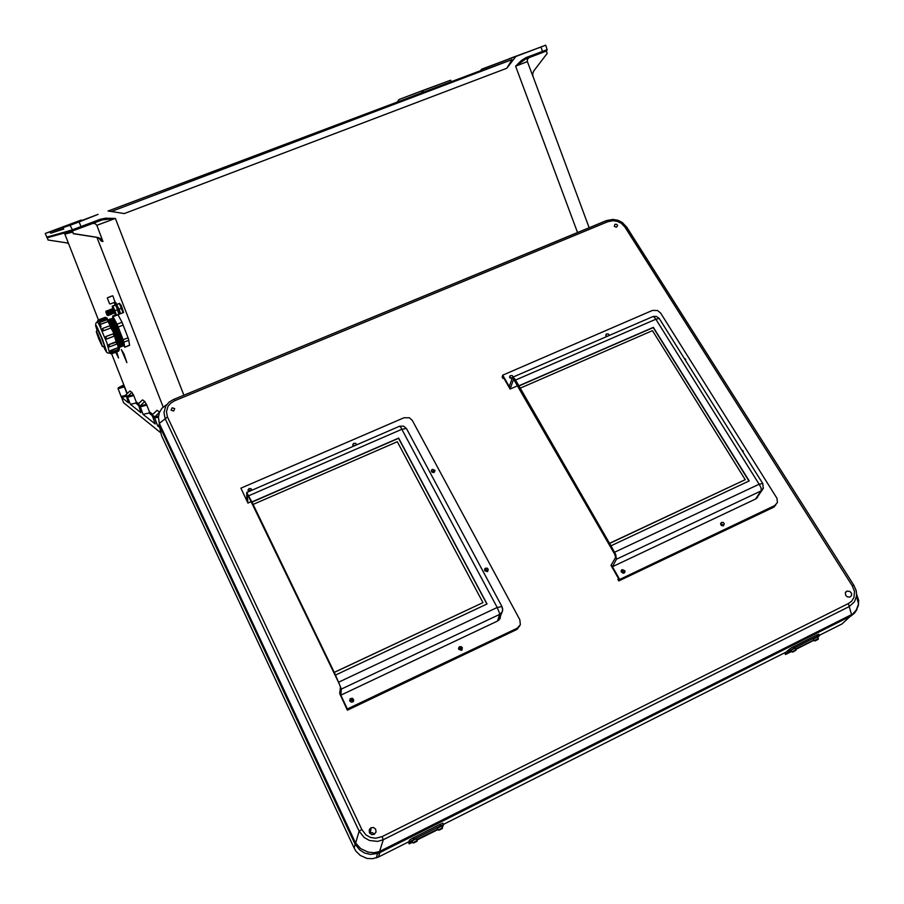 <?xml version="1.0" encoding="UTF-8"?>
<svg xmlns="http://www.w3.org/2000/svg" width="904" height="904" viewBox="0 0 904 904"><rect width="100%" height="100%" fill="white"/><g stroke="black" fill="none" stroke-linecap="round" stroke-linejoin="round"><path stroke-width="1.36" d="M509.133 58.783L516.252 56.093L509.133 58.783M434.123 86.434L440.304 84.095L434.123 86.434M53.37 230.588L60.172 228.011L53.37 230.588M70.241 225.006L78.162 222.011L70.241 225.006M517.969 55.528L525.201 52.794L517.969 55.528M433.626 86.558L427.536 88.863L433.626 86.558M72.252 224.339L80.309 221.288L72.252 224.339M58.647 228.52L51.935 231.062L58.647 228.52M115.712 352.21L118.56 357.939L116.706 351.837M121.362 349.599L126.888 362.583L123.972 353.871L121.362 349.599M129.939 390.969L125.905 394.822L129.939 390.969M125.938 394.856L127.792 396.257L131.905 392.291L133.792 395.658L127.588 397.206L127.792 396.257L133.43 394.856M152.629 414.235L149.454 411.851L146.821 405.128L140.696 406.834L137.984 405.128L138.312 403.772L142.516 399.896L138.21 404.122L140.346 405.738L144.742 401.478L142.561 399.907M146.821 405.128L144.742 401.478M157.036 410.269L152.358 414.8L157.036 410.269L159.499 412.032M50.127 231.887L81.066 220.169L45.234 233.492L50.127 231.887L50.669 233.175L63.698 229.085L63.099 227.627L70.116 225.322L72.862 230.656L81.371 227.672L73.337 230.656M160.98 433.072L123.622 402.698M125.938 396.336L121.791 397.568L121.192 396.54L125.645 395.432M138.165 403.998L140.888 412.552M137.905 404.709L135.736 403.06L130.391 404.348L127.588 397.206L125.69 395.76L125.893 394.754M125.938 394.845L128.458 402.743M118.221 387.929L123.791 384.867L118.605 387.624L124.232 385.974M48.782 237.345L46.94 237.097L71.755 230.045L73.405 233.605L71.913 230L72.828 230.701M66.591 242.826L68.501 243.538M72.602 232.125L64.828 234.192L64.082 233.119L64.817 234.113M45.245 233.492L46.974 237.458M124.571 386.844L118.119 388.709L121.192 396.54M135.736 403.06L136.289 402.031L133.792 395.658M108.31 211.005L480.408 70.738M118.605 387.624L118.119 388.709M124.029 386.053L126.989 393.782M92.705 223.367L95.135 223.638L96.818 225.378L115.339 218.418L105.485 218.226L100.163 219.333L81.021 226.599L79.1 221.943L70.116 225.322M577.543 232.61L515.596 66.161L521.099 60.704L525.936 57.686L525.981 58.783L515.596 66.161L527.394 61.596L533.032 76.648L532.693 74.06L533.563 71.224L547.191 53.438L546.355 50.997M152.301 414.653L152.053 415.817L154.595 417.772L157.793 425.987L159.364 425.976M146.437 404.257L140.097 406.133L143.114 414.394L148.889 413.049L152.019 415.433M155.217 423.829L152.121 415.151L155.013 416.744L158.166 416.202M96.355 237.3L98.988 238.317L101.338 241.198L102.898 241.526L101.158 239.097L98.536 237.639L73.235 233.65M96.818 225.378L102.898 241.526M100.163 219.333L100.491 220.418L81.371 227.672L81.021 226.599L71.913 230M149.454 411.851L148.889 413.049M159.42 412.224L154.55 417.185L155.07 417.874L158.008 417.32M481.674 69.099L479.945 71.326L512.048 59.641L506.828 68.207L515.811 56.523L481.674 69.099L545.654 45.2L547.202 49.596L542.49 51.404L542.445 52.545L546.637 50.839L547.157 49.618M81.371 227.672L102.163 219.875L115.339 218.418L183.851 395.195M397.67 101.395L399.172 99.474L426.699 89.067L450.667 80.23L451.107 81.462M546.208 51.065L526.365 58.647M525.936 57.686L542.49 51.404L540.942 47.008L545.62 45.223M528.851 57.709L527.405 59.472L527.394 61.596M532.942 75.823L533.032 76.648M621.376 572.119L623.263 573.226M723.256 525.868L722.296 524.309L720.624 524.06L722.296 524.309L723.256 525.868M487.877 571.204L486.488 569.633L484.521 570.085L486.488 569.633L487.877 571.204M462.136 649.784L460.769 648.021L458.577 648.586L460.769 648.021L462.136 649.784M458.712 649.162L460.554 649.015L461.684 650.168M353.577 701.029L352.21 699.493L350.164 699.956L350.085 700.826L351.859 700.306L353.328 701.436M845.748 595.397L845.376 592.64L847.037 591.058L849.828 591.408L851.511 593.374L851.545 595.476L849.862 597.058L847.421 596.866L845.748 595.397M614.324 226.384L614.991 224.316L616.551 224.35L617.613 225.424L616.415 227.266L614.324 226.384M369.408 832.663L371.657 834.584L374.267 834.302L376.053 831.996L375.623 829.126L373.51 827.533L370.877 827.872L369.284 829.759L369.408 832.663M171.059 410.133L173.636 410.992L174.687 408.631L172.11 407.772L171.059 410.133M369.657 833.104L372.222 832.629L374.437 834.2M621.138 571.226L622.653 571.091L623.873 572.085L622.641 571.113L621.138 571.249M607.691 336.152L605.94 335.983L607.691 336.152M512.184 377.861L509.766 377.635L512.184 377.849M434.587 471.933L433.118 470.939L431.457 471.492L433.118 470.939L434.587 471.933M355.679 445.265L353.057 445.672L355.679 445.265M251.289 490.465L249.628 490.217L248.363 491.267L249.176 490.386L251.312 490.454M376.403 857.873L377.522 853.523L370.29 854.382L364.685 853.014L359.781 850.009L355.204 844.302L159.206 425.253L161.579 435.728L354.142 848.088L356.108 851.387L360.187 855.399L367.08 858.427L372.719 858.687L378.437 857.048L379.917 852.54L850.958 615.952L856.156 610.121L858.201 605.849L858.687 600.358L856.698 594.391M161.579 435.728L160.29 430.078M159.386 423.66L159.025 424.869L159.307 423.456L355.543 842.833L360.685 848.573L368.109 852.088L374.132 852.653L379.522 851.534L383.239 839.748L849.24 606.561L848.37 603.578L851.715 601.115L853.975 597.431L854.472 591.465L852.257 585.792L853.839 585.204L626.574 226.949L624.833 227.017L852.257 585.792M166.878 404.551L161.952 408.246L159.42 412.416L158.369 417.219L159.285 423.422L165.217 418.789L163.963 412.597L165.805 406.156L169.105 402.201L173.398 399.523M624.833 227.017L621.184 223.22L617.319 221.322L613.048 220.678L607.85 221.706L606.505 220.632L173.952 399.286L606.347 220.712M607.85 221.706L174.777 400.675L173.896 399.297M174.777 400.675L171.003 402.901L168.054 406.246L166.404 411.715L167.511 416.981L165.217 418.789L359.125 831.16L361.86 829.488L365.917 834.844L370.448 837.477L375.589 838.29L382.019 836.663L382.708 838.211L383.239 839.748L377.635 841.398L369.453 840.528L364.029 837.42L359.125 831.16L355.272 844.415M379.104 852.924L377.533 853.523L379.917 852.54L379.138 852.867L379.522 851.534L379.929 852.483L850.574 616.11L841.929 623.975L819.397 635.297M626.483 226.847L622.167 222.429L617.647 220.226L612.663 219.457L606.55 220.632L612.867 219.435L617.726 220.226L622.121 222.361L626.506 226.881L853.873 585.227L856.224 590.617L856.642 595.646L854.562 601.759L849.24 606.561L851.534 614.562L850.574 616.11L855.794 611.398L858.608 603.996L856.551 596.482L856.303 591.058L853.839 585.204M856.563 596.335L858.212 602.572M857.06 609.273L854.562 613.115L851.15 615.839M721.29 525.382L721.765 525.71M484.793 570.786L487.256 571.599M432.055 472.261L433.818 472.6M349.825 701.086L351.306 702.205L353.091 701.696L353.724 699.843L352.323 698.261L350.13 698.848L350.085 700.826M795.113 648.157L791.056 650.349L791.96 651.908M817.352 636.97L813.363 639.083L814.21 640.71M795.61 648.97L812.945 640.439L795.802 649.287M817.634 637.433L819.566 635.546L817.465 636.314L816.685 635.049L818.787 634.314M793.328 646.789L794.096 648.066L790.039 650.575L789.271 649.298L791.554 647.75L816.685 635.049M791.463 651.095L789.497 652.417L791.644 651.377M789.271 649.298L784.943 653.106L785.452 654.541L791.689 651.456M785.463 654.53L784.943 653.106M795.848 649.366L813.916 640.224M785.678 654.394L790.039 650.575M416.382 838.742L412.032 840.889L412.8 842.686M441.694 826.007L437.378 828.143L438.157 829.928M442.293 827.205L443.672 824.697L440.553 825.861L439.852 824.448L442.881 823.25L443.615 824.674L442.949 823.261M437.728 829.058L416.789 839.59M413.23 837.827L413.919 839.251L410.246 841.59L409.557 840.166L411.704 838.641L439.852 824.448M409.557 840.166L408.518 842.438L409.184 843.873L412.586 842.245M437.886 829.397L416.959 839.94M409.207 843.85L410.246 841.59M118.842 314.298L116.672 307.383L118.899 314.095M114.39 312.739L115.678 315.225L116.458 315.213L114.966 310.739L112.898 306.094L112.164 306.106L115.362 304.987L116.672 307.383L115.396 305.01M114.469 312.377L113.192 309.157M115.735 315.259L113.395 308.275L112.164 306.173L112.876 308.919M123.193 325.101L118.221 326.988L117.011 324.208L121.983 322.332L128.447 338.887L129.634 345.384L124.729 347.238L129.634 345.158M98.672 338.604L102.468 346.673L97.609 333.384L96.332 331.678L98.672 338.604M103.7 346.187L104.819 347.972L104.74 346.74L101.53 337.678L97.79 329.463L97.157 328.83L97.575 330.875M105.825 338.921L105.079 337.61L105.881 336.548L106.491 339.056L114.175 336.175L113.203 333.779L114.153 333.802L109.87 325.881M109.757 353.068L111 352.662L111.384 353.871L118.605 351.114L118.254 349.995L119.283 349.486L118.605 351.102M109.757 353.125L118.254 349.995L118.051 347.724L119.339 347.825M109.768 351.543L110.751 350.424L111.384 352.232M109.723 351.419L118.334 347.554L117.26 343.893M108.141 346.175L108.887 344.526L109.599 346.594M116.887 343.825L114.446 336.039M119.215 347.543L118.413 343.045L113.565 330.05L109.52 321.361L107.124 318.603M108.977 320.219L114.458 330.525L118.966 342.774L119.305 346.379L120.368 347.079L114.571 329.677L110.525 320.988L109.339 319.248L109.09 319.982M109.972 319.846L114.763 328.491L119.577 341.158L120.3 346.006L121.362 346.707L116.141 330.672L111.531 320.626L110.333 318.875L110.073 319.609M121.565 345.723L122.379 346.232L121.837 343.339L117.712 331.7L112.943 321.01L111.497 318.649L111.068 319.236M111.96 319.089L117.463 329.395L121.95 341.588L122.3 345.26L123.351 345.949L118.153 329.926L113.542 319.892L112.333 318.129L112.062 318.863M123.294 344.887L124.266 345.656L124.13 343.757L120.266 332.344L115.034 320.423L113.588 318.016L113.056 318.49L112.627 316.084L115.509 314.999M100.061 339.316L96.886 332.593L100.932 343.644L101.96 344.842L100.061 339.316M117.938 314.66L121.983 322.332M123.452 345.023L124.729 347.238M128.831 340.232L123.882 342.107L123.102 339.712L128.052 337.825M117.995 314.773L113.056 316.637L112.638 316.072M105.858 338.943L105.09 337.746L105.757 336.604L113.531 333.7M101.87 330.22L103.508 330.83L101.858 330.197L102.547 328.502L103.497 330.785L110.83 328.073M110.141 325.677L106.988 319.7L99.689 322.445L100.502 324.299L108.028 321.462L108.638 320.491L111.203 326.028L108.898 321.248M99.677 322.457L98.954 324.039L100.525 324.378L98.943 323.982M107.124 319.666L105.327 317.304L106.977 318.061M97.361 321.621L98.061 320.027L98.705 321.361L97.643 321.677L106.988 318.072L107.237 318.705L106.988 318.072M106.276 318.502L106.988 318.513M108.13 321.485L108.683 320.637M111.124 327.903L111.644 326.988L114.605 334.13L111.667 327.056M114.955 335.011L117.452 341.836L116.514 341.667M119 347.159L117.814 342.955L119.012 347.068L118.334 347.554M110.254 296.851L108.254 297.472L110.254 296.851M116.582 307.168L114.65 302.659L115.328 302.015M114.525 302.433L110.186 303.993M112.989 296.015L116.718 307.315M119.95 313.733L120.594 313.665L119.113 309.179L116.627 304.614M123.034 312.682L119.351 303.439M123.588 312.513L121.373 305.699L119.441 303.292M114.842 312.524L113.294 309.349M113.429 312.671L114.311 313.1L113.339 310.309L112.48 308.637L112.243 309.744M113.418 312.66L112.277 309.643L111.395 309.032L111.181 310.14M110.118 310.535L111.328 313.473L112.13 313.62L110.39 309.45L113.249 313.665L111.452 309.055M110.265 313.857L111.147 314.445L110.525 312.411L109.373 309.891L109.09 310.829M110.243 313.846L109.068 310.931M108.005 311.326L110.085 314.852L108.423 310.456L108.028 311.225M106.943 311.722L109.022 315.259L107.361 310.852L106.966 311.62M107.079 315.044L105.881 312.049L107.045 315.01L107.971 315.632L107.418 313.79L106.152 311.032L105.915 312.016M110.39 309.45L110.141 310.434M123.068 312.117L120.82 305.834L122.967 312.75M119.373 303.665L120.82 305.834L119.509 303.45L117.045 304.535M116.526 304.365L119.486 303.45M119.441 311.575L117.565 306.806M251.922 490.194L251.131 488.702L249.21 488.522L248.035 489.945L248.69 491.595M356.617 444.858L355.86 443.457L353.848 443.288L352.82 444.723L353.532 446.203M431.524 471.651L433.943 472.555L435.039 470.396L432.496 469.244L431.445 470.238L431.524 471.651M349.667 700.634L351.667 699.38L353.588 700.995M458.803 649.343L461.435 650.292L462.43 647.829L461.209 646.665L459.707 646.71L458.656 647.885L458.803 649.343M484.725 570.661L487.199 571.622L488.318 569.373L487.233 568.187L485.697 568.107L484.657 569.045L484.725 570.661M519.777 625.839L516.726 629.534L347.305 710.194L339.701 693.526L340.492 687.153L339.384 683.966L247.436 494.194M240.939 488.171L247.877 503.053L240.939 488.171L404.02 417.738L409.399 417.795L412.348 420.484L519.845 619.703L520.331 624.607L517.325 628.133L347.407 708.996L347.305 710.194M500.545 614.969L500.081 618.596L497.516 621.082L340.797 695.221L339.757 693.063L347.407 708.996M502.692 608.821L502.172 612.042L499.878 614.291L341.362 689.13L335.542 675.107L487.019 604.008L398.607 438.146L251.854 501.969L246.634 492.443L246.894 500.466L247.809 502.432M498.827 620.223L502.59 610.686L502.138 606.9M338.876 682.011L497.234 607.465L499.833 613.805L497.516 621.082M399.749 426.191L403.659 426.123L406.359 428.439L401.873 429.321L497.234 607.465L502.002 606.64L406.54 428.767M248.826 495.686L401.873 429.321L400.822 427.298L399.591 426.213L246.747 492.431M513.302 377.024L512.059 375.454L510.048 375.827L509.811 377.725L511.913 378.663M609.375 335.429L608.403 334.039L606.663 333.938L605.759 335.192L606.539 336.65M685.661 360.617L685.537 359.159L684.181 358.244M623.896 572.074L624.155 573M621.398 572.153L623.907 573.113L624.901 572.187L624.879 570.718L622.268 569.588L621.206 570.673L621.398 572.153M720.895 524.908L723.336 525.846L724.319 523.721L723.279 522.568L721.708 522.433L720.691 523.472L720.895 524.908M743.235 452.429L743.088 450.904L741.675 449.943M775.847 504.918L773.428 507.325L618.788 580.944L617.918 579.419L618.449 578.413L610.946 565.294L615.567 557.384L614.776 554.22L513.427 378.945M513.675 379.013L510.297 388.336L502.737 375.103L652.428 310.456L657.558 310.524L660.541 313.033L776.977 498.375L777.406 502.556L774.773 505.618L619.669 579.43L618.788 580.944M758.241 495.076L757.552 497.279L755.597 498.985L612.426 566.718L611.285 564.717L619.669 579.43M763.417 487.99L760.999 491.008L616.449 559.248L615.771 554.502L610.991 545.813L749.201 480.939L653.389 327.338L518.952 385.805L514.884 378.855L512.579 377.296L509.291 386.516L510.105 389.048L517.879 385.669M756.354 498.533L763.225 488.555L762.886 483.776M614.652 552.186L759.123 484.182L760.897 487.561L761.247 490.397L755.597 498.985M653.038 316.513L656.338 316.366L659.208 318.423L655.852 319.18L759.123 484.182L762.75 483.55L659.378 318.694M515.608 379.996L655.852 319.18L654.326 317.101L652.778 316.592L512.828 377.228M96.931 221.762L99.7 220.712M377.397 853.964L377.239 854.574M354.142 848.088L355.498 842.731M817.329 636.936L818.289 638.981L815.046 640.97L818.075 639.297L814.21 640.721L818.289 638.484M794.808 650.835L792.797 652.168L794.808 650.835M795.091 648.123L795.949 650.326L791.96 651.92L796.04 649.693M441.672 825.951L442.44 828.313L438.982 830.211L442.192 828.652L438.157 829.951L442.531 827.702M416.36 838.697L417.139 841.036L413.625 842.98L416.857 841.398L412.8 842.709L417.207 840.46M119.373 346.763L115 332.728L108.842 320.106M120.368 346.379L116.537 333.7L109.847 319.733M121.362 346.006L117.543 333.316L110.842 319.361M122.356 345.622L118.017 331.598L111.836 318.988M123.351 345.249L119.543 332.559L112.83 318.603M117.735 342.379L117.034 344.006L109.429 346.865L108.164 346.221L108.785 344.627L117.452 341.848M114.831 334.503L114.164 336.198L114.955 334.943L114.153 333.802L114.831 334.503M109.949 325.847L111.203 326.084L111.667 327.248M108.616 320.445L106.988 319.7M109.633 353.125L106.841 342.887L99.191 324.739L97.248 321.734L95.892 323.056L95.654 325.417M103.35 346.322L106.412 351.125L102.378 339.056L96.344 325.7L95.654 325.451L97.225 331M118.684 345.837L114.367 333.169L108.955 321.361M121.26 345.441L120.955 341.983L117.158 331.474L113.192 322.491L110.966 319.462M123.249 344.661L123.26 342.277L119.848 332.446L115.192 321.745L112.955 318.716M109.757 351.498L111.395 352.232L118.661 349.464L119.43 348.492L118.978 347.012M103.497 330.785L111.169 327.836L111.407 326.265L109.87 325.745M112.458 295.879L107.486 297.744M109.802 296.749L112.638 295.857L109.802 296.749M119.723 314.061L116.91 307.179L119.249 314.242M117.667 307.021L119.961 313.62M114.198 302.637L115.068 304.998M114.853 303.043L114.797 302.332L115.701 302.354L118.978 310.241L119.961 313.665L118.786 314.004M589.148 227.808L532.885 76.207M527.247 60.105L527.484 58.466L525.235 59.099L542.479 52.522M109.859 325.756L102.536 328.514L101.745 329.655M119 349.26L108.536 353.294L106.615 352.3L104.491 348.741M109.757 353.159L111.384 353.859M117.588 342.096L114.955 335.022M115.497 302.162L115.836 302.671M131.905 392.291L130.006 390.923M46.94 237.097L48.127 239.955L46.759 237.153M81.066 220.169L82.264 220.361M63.393 228.35L50.669 233.175M128.504 402.856L121.791 397.568M157.793 425.987L159.714 427.502M143.114 414.394L155.285 424.01M140.945 412.687L130.391 404.348M48.127 239.955L66.546 242.826M48.025 239.978L67.19 242.961M79.1 221.943L98.05 214.384L63.099 227.627M108.084 210.971L124.356 213.615L506.828 68.207M540.942 47.008L515.811 56.523M73.405 233.605L97.542 237.413M399.172 99.474L450.667 80.23M423.253 90.615L421.705 92.603M786.717 651.739L443.48 824.346M409.003 841.68L378.765 856.879M794.096 648.066L817.465 636.314M413.919 839.251L440.553 825.861M417.004 840.031L437.943 829.488M114.966 310.739L117.305 309.869M116.458 315.213L118.786 314.343M112.898 306.094L115.226 305.213M118.221 349.904L111 352.662M118.017 347.656L110.751 350.424M116.187 341.746L108.887 344.526M123.882 342.107L124.718 347.034M118.221 326.988L123.102 339.712M113.056 316.637L117.011 324.208M113.192 333.779L105.892 336.548M100.525 324.378L107.825 321.632M98.705 321.361L105.971 318.626M119.113 309.179L121.441 308.309M120.594 313.665L122.921 312.784M247.877 503.053L251.255 501.584M334.209 672.35L253.075 504.477L397.297 441.683L482.939 602.618L334.209 672.35L335.542 675.107M251.854 501.969L253.075 504.477M247.334 494.42L247.843 502.421M341.362 689.13L340.797 695.221M334.186 672.508L482.939 602.618M486.894 604.064L398.585 438.372L251.866 502.183M502.737 375.103L502.217 377.092L502.997 378.46L503.833 378.087M510.105 389.048L503.347 377.239L502.997 378.46M609.522 543.27L520.297 388.132L652.405 330.615L745.235 479.651L609.522 543.27L610.991 545.813M518.952 385.805L520.297 388.132M616.449 559.248L612.426 566.718M609.409 543.473L745.235 479.651M748.975 481.052L653.276 327.598L518.873 386.053M64.839 234.181L98.378 319.914M100.163 324.479L101.101 326.852M111.633 353.769L127.204 393.579M136.255 401.93L138.493 403.613M96.943 237.413L163.172 407.003M511.856 59.675L111.339 211.491M121.351 396.89L123.667 402.8M167.511 416.981L361.86 829.488M848.37 603.578L382.019 836.663M851.297 614.686L379.804 851.399M812.945 640.439L813.792 640.021M811.905 641.151L813.871 640.168M786.932 653.535L790.107 651.931M786.164 654.112L789.576 652.394M442.192 827.013L442.768 826.719M409.568 843.432L412.45 841.974M409.365 843.737L412.529 842.144M517.167 628.212L516.568 629.602M774.728 505.641L773.428 507.325M47.663 237.65L72.105 230.904M845.5 592.357L846.72 591.182M370.177 832.821L371.25 827.691M458.644 648.948L459.277 646.97M484.533 570.119L485.041 568.514M819.532 635.512L818.753 634.258M409.196 843.861L408.54 842.449M104.502 345.882L102.525 346.627M121.305 345.633L121.848 346.108M98.389 330.57L96.412 331.316M106.853 338.966L114.164 336.198M98.084 320.027L105.327 317.304M119.012 347.079L119.294 347.724M107.35 298.117L109.587 303.834M114.514 312.162L114.311 313.1M113.452 312.558L113.249 313.507M112.401 312.965L112.186 313.903M111.339 313.36L111.135 314.298M110.288 313.756L110.073 314.694M109.226 314.151L109.011 315.101M108.164 314.547L107.96 315.496M106.988 311.631L106.152 311.032M108.039 311.236L107.214 310.637M109.101 310.84L108.277 310.241M110.164 310.445L109.327 309.846M113.407 308.874L112.503 308.659M518.195 627.591L517.596 628.992M350.266 698.724L350.153 699.945M431.637 469.888L431.377 471.266M353.012 444.079L352.933 445.412M248.103 489.663L248.261 491.109M775.316 505.313L774.016 506.997M721.313 522.625L720.669 523.552M621.85 569.802L621.138 571.034M606.098 334.367L605.759 335.237M509.89 376.019L509.596 377.081"/></g></svg>
